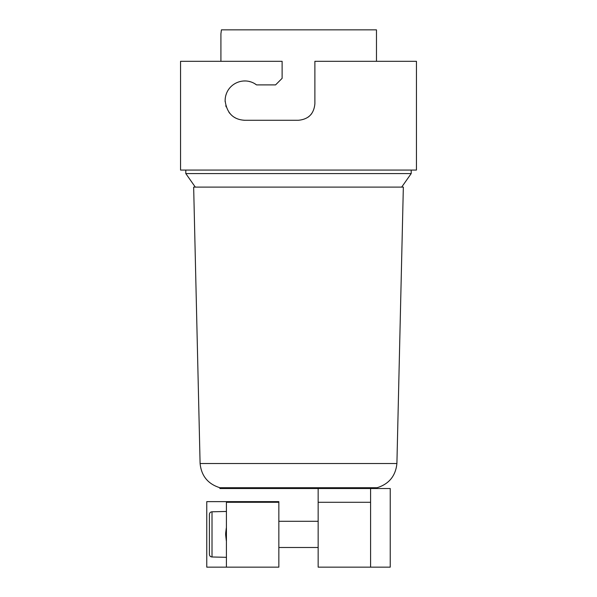 <?xml version="1.0" encoding="UTF-8"?>
<svg xmlns="http://www.w3.org/2000/svg" width="597" height="597" viewBox="0 0 597 597"><rect width="100%" height="100%" fill="white"/><g stroke="black" fill="none" stroke-linecap="round" stroke-linejoin="round"><path stroke-width="0.9" d="M370.58 567.15L370.58 502.286L318.156 502.286L318.156 567.15L390.237 567.15L390.237 488.518L219.868 488.518L219.868 487.727L377.132 487.727L377.132 488.518M377.132 487.727C389.028 484.003 395.624 475.936 396.908 463.526L403.341 187.107L193.659 187.107L200.092 463.526C201.376 475.936 207.965 484.003 219.868 487.727M396.908 463.526L200.092 463.526M401.684 187.107L411.199 173.57L185.801 173.57L185.801 170.07M220.92 61.304L220.92 33.783L221.42 29.85L376.476 29.85L376.476 61.304M225.256 98.236L225.114 100.617C225.36 83.826 244.128 75.461 256.561 84.893L275.568 84.893L282.12 78.341L282.12 61.304L180.555 61.304L180.555 170.07L416.445 170.07L416.445 61.304L314.88 61.304L314.88 103.893C313.91 113.84 308.448 119.303 298.5 120.273L244.77 120.273C233.345 119.684 226.793 113.131 225.114 100.617L225.144 101.699M308.089 117.176L309.492 116.042M310.627 114.908L311.649 113.669M225.778 105.684L226.129 106.848M228.927 112.251L229.912 113.49M234.382 117.303L235.263 117.818M243.688 120.243L244.77 120.273M225.606 534.39L226.33 540.86M370.58 502.286L370.58 488.518M318.156 488.518L318.156 502.286M226.42 511.457L212.01 511.793C210.405 511.957 209.532 512.853 209.39 514.457C209.532 512.853 210.405 511.957 212.01 511.793L212.01 556.979C210.405 556.814 209.532 555.926 209.39 554.314C209.532 555.926 210.405 556.814 212.01 556.979L226.42 557.322M209.39 554.314L209.39 514.457L209.39 554.314M226.42 534.39L226.42 567.15L278.844 567.15L278.844 501.629L226.42 501.629L226.42 534.39M226.42 567.15L206.763 567.15L206.763 501.629L226.42 501.629M226.315 527.994L225.621 533.561M226.42 502.286L278.844 502.286M256.561 84.893L254.389 83.476M250.576 81.834L248.867 81.393M245.434 80.968L243.531 80.998M229.218 88.595L228.569 89.483M226.539 93.266L225.778 95.55M411.199 173.57L411.199 170.07M278.844 521.285L318.156 521.285M278.844 547.494L318.156 547.494M195.316 187.107L185.801 173.57"/></g></svg>
